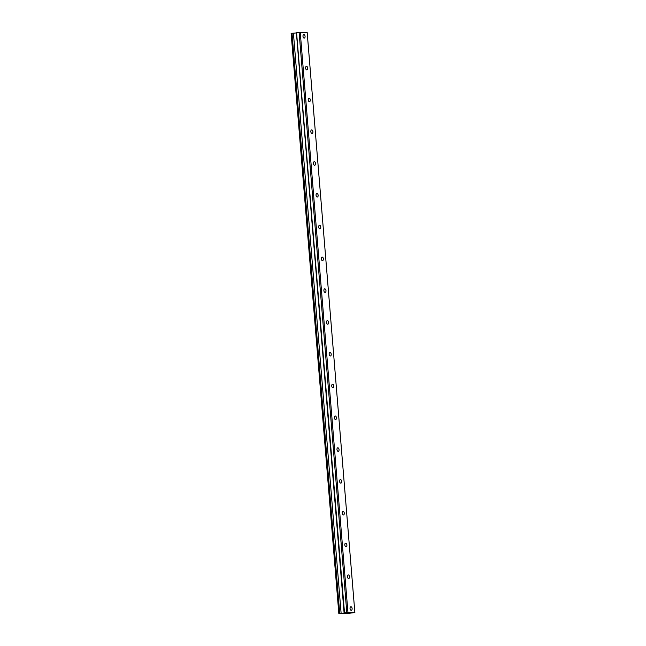 <?xml version="1.0" encoding="UTF-8"?>
<svg xmlns="http://www.w3.org/2000/svg" width="646" height="646" viewBox="0 0 646 646"><rect width="100%" height="100%" fill="white"/><g stroke="black" fill="none" stroke-linecap="round" stroke-linejoin="round"><path stroke-width="0.97" d="M305.074 36.337A1.801 1.034 82.6 0 0 303.798 34.537A1.801 1.034 82.6 0 0 302.99 36.305A1.801 1.034 82.6 0 0 304.266 38.106A1.801 1.034 82.6 0 0 305.074 36.337M352.118 608.532A1.801 1.034 82.6 0 0 350.843 606.731A1.801 1.034 82.6 0 0 350.035 608.5A1.801 1.034 82.6 0 0 351.311 610.3A1.801 1.034 82.6 0 0 352.118 608.532M349.502 576.741A1.801 1.034 82.6 0 0 348.226 574.94A1.801 1.034 82.6 0 0 347.419 576.708A1.801 1.034 82.6 0 0 348.695 578.509A1.801 1.034 82.6 0 0 349.502 576.741M346.894 544.949A1.801 1.034 82.6 0 0 345.618 543.157A1.801 1.034 82.6 0 0 344.811 544.925A1.801 1.034 82.6 0 0 346.078 546.718A1.801 1.034 82.6 0 0 346.894 544.949M344.278 513.166A1.801 1.034 82.6 0 0 343.002 511.366A1.801 1.034 82.6 0 0 342.194 513.134A1.801 1.034 82.6 0 0 343.47 514.935A1.801 1.034 82.6 0 0 344.278 513.166M341.661 481.375A1.801 1.034 82.6 0 0 340.394 479.574A1.801 1.034 82.6 0 0 339.578 481.343A1.801 1.034 82.6 0 0 340.854 483.143A1.801 1.034 82.6 0 0 341.661 481.375M339.053 449.584A1.801 1.034 82.6 0 0 337.777 447.791A1.801 1.034 82.6 0 0 336.97 449.559A1.801 1.034 82.6 0 0 338.238 451.352A1.801 1.034 82.6 0 0 339.053 449.584M336.437 417.8A1.801 1.034 82.6 0 0 335.161 416A1.801 1.034 82.6 0 0 334.353 417.768A1.801 1.034 82.6 0 0 335.629 419.569A1.801 1.034 82.6 0 0 336.437 417.8M333.82 386.009A1.801 1.034 82.6 0 0 332.553 384.209A1.801 1.034 82.6 0 0 331.737 385.977A1.801 1.034 82.6 0 0 333.013 387.778A1.801 1.034 82.6 0 0 333.82 386.009M331.212 354.218A1.801 1.034 82.6 0 0 329.936 352.425A1.801 1.034 82.6 0 0 329.129 354.194A1.801 1.034 82.6 0 0 330.405 355.986A1.801 1.034 82.6 0 0 331.212 354.218M328.596 322.435A1.801 1.034 82.6 0 0 327.32 320.634A1.801 1.034 82.6 0 0 326.513 322.402A1.801 1.034 82.6 0 0 327.788 324.203A1.801 1.034 82.6 0 0 328.596 322.435M325.98 290.643A1.801 1.034 82.6 0 0 324.712 288.843A1.801 1.034 82.6 0 0 323.896 290.611A1.801 1.034 82.6 0 0 325.172 292.412A1.801 1.034 82.6 0 0 325.98 290.643M323.371 258.852A1.801 1.034 82.6 0 0 322.096 257.06A1.801 1.034 82.6 0 0 321.288 258.828A1.801 1.034 82.6 0 0 322.564 260.621A1.801 1.034 82.6 0 0 323.371 258.852M320.755 227.069A1.801 1.034 82.6 0 0 319.479 225.268A1.801 1.034 82.6 0 0 318.672 227.037A1.801 1.034 82.6 0 0 319.948 228.837A1.801 1.034 82.6 0 0 320.755 227.069M318.139 195.278A1.801 1.034 82.6 0 0 316.871 193.477A1.801 1.034 82.6 0 0 316.055 195.245A1.801 1.034 82.6 0 0 317.331 197.046A1.801 1.034 82.6 0 0 318.139 195.278M315.531 163.486A1.801 1.034 82.6 0 0 314.255 161.694A1.801 1.034 82.6 0 0 313.447 163.462A1.801 1.034 82.6 0 0 314.723 165.255A1.801 1.034 82.6 0 0 315.531 163.486M312.914 131.703A1.801 1.034 82.6 0 0 311.638 129.903A1.801 1.034 82.6 0 0 310.831 131.671A1.801 1.034 82.6 0 0 312.107 133.472A1.801 1.034 82.6 0 0 312.914 131.703M310.298 99.912A1.801 1.034 82.6 0 0 309.03 98.111A1.801 1.034 82.6 0 0 308.215 99.88A1.801 1.034 82.6 0 0 309.491 101.68A1.801 1.034 82.6 0 0 310.298 99.912M307.69 68.121A1.801 1.034 82.6 0 0 306.414 66.328A1.801 1.034 82.6 0 0 305.606 68.096A1.801 1.034 82.6 0 0 306.882 69.889A1.801 1.034 82.6 0 0 307.69 68.121M347.572 613.506L354.864 612.537L347.944 612.44L300.245 32.3L307.165 32.397L354.864 612.537M338.835 613.603L291.136 33.463L292.016 33.309L339.707 613.45L338.835 613.603L347.58 613.555M296.595 32.906L292.016 33.309M300.245 32.3L296.579 32.712L344.52 613.006L339.707 613.45M347.944 612.44L346.805 612.521L299.106 32.381M346.805 612.521L344.278 612.852M338.948 613.547L291.249 33.406M293.421 33.188L341.12 613.329M296.417 32.922L344.108 613.062"/></g></svg>
